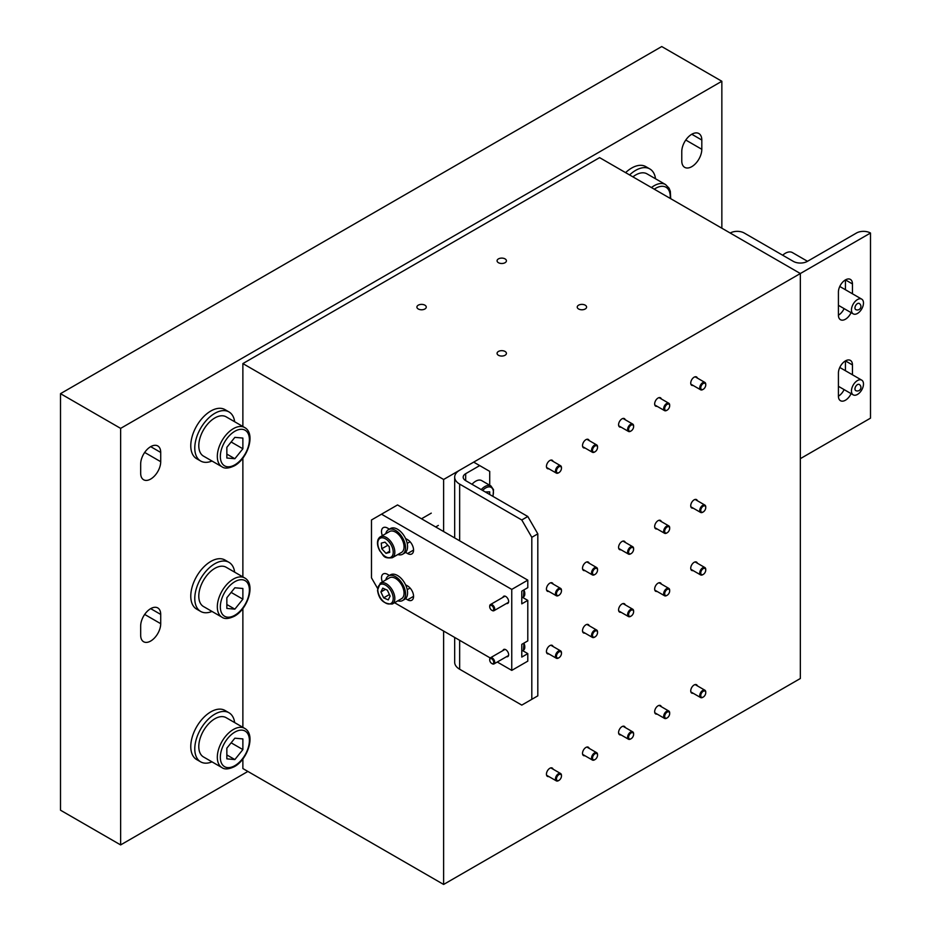 <?xml version="1.0" encoding="UTF-8"?>
<svg xmlns="http://www.w3.org/2000/svg" width="931" height="931" viewBox="0 0 931 931"><rect width="100%" height="100%" fill="white"/><g stroke="black" fill="none" stroke-linecap="round" stroke-linejoin="round"><path stroke-width="1.4" d="M521.779 519.975L527.796 516.507L537.815 533.859L531.81 537.327L521.779 519.975L459.658 484.108A17.002 9.822 180 0 1 454.677 477.161A17.002 9.822 180 0 1 459.658 470.225L473.681 462.125L479.698 465.593L465.675 473.693L465.675 480.64A8.507 4.911 180 0 1 463.184 477.161A8.507 4.911 180 0 1 465.675 473.693M531.81 537.327L531.81 699.321L521.779 705.104L459.658 669.238A17.002 9.822 180 0 1 454.677 662.29L454.677 637.432M479.698 465.593L489.718 471.377L489.718 485.237M537.815 533.859L537.815 695.853L531.81 699.321M527.796 516.507L465.675 480.64M502.938 597.341A4.108 2.374 60 0 1 503.694 596.259A4.108 2.374 60 0 1 505.754 596.457A4.108 2.374 60 0 1 508.431 600.076A4.108 2.374 60 0 1 507.802 603.369A4.108 2.374 60 0 1 506.487 603.486M502.938 650.571A4.108 2.374 60 0 1 503.694 649.477A4.108 2.374 60 0 1 505.754 649.687A4.108 2.374 60 0 1 508.431 653.306A4.108 2.374 60 0 1 507.802 656.599A4.108 2.374 60 0 1 506.487 656.704M527.796 580.141L511.759 589.404L381.501 514.191L397.537 504.939L527.796 580.141L527.796 587.659L521.779 591.138L521.779 603.858L527.796 600.39L527.796 640.889L521.779 644.357L521.779 657.088L527.796 653.62L527.796 661.138L511.759 670.39L497.27 662.022M511.759 589.404L511.759 670.39M527.796 653.62L522.652 650.641M527.796 600.39L522.652 597.423M490.218 657.961L394.546 602.718M377.497 588.252L371.481 577.825L371.481 519.975L381.501 514.191M405.544 552.374L407.557 553.526A8.507 4.911 -120 0 0 411.805 553.957A8.507 4.911 -120 0 0 413.108 547.137A8.507 4.911 -120 0 0 407.557 539.643L405.544 538.49M389.367 529.157L387.517 528.075A8.507 4.911 -120 0 0 383.258 527.656A8.507 4.911 -120 0 0 382.373 535.651M405.544 598.656L407.557 599.808A8.507 4.911 -120 0 0 411.805 600.239A8.507 4.911 -120 0 0 413.108 593.419A8.507 4.911 -120 0 0 407.557 585.925L405.544 584.773M389.367 575.439L387.517 574.357A8.507 4.911 -120 0 0 383.258 573.938A8.507 4.911 -120 0 0 382.373 581.933M242.875 758.916L242.875 768.552L443.622 884.45L800.346 678.501L800.346 273.528L443.622 479.477L242.875 363.579L599.599 157.63L800.346 273.528L800.346 458.657L870.497 418.159L870.497 233.029L800.346 273.528L730.207 233.029A9.915 5.726 180 0 1 744.241 233.029L793.34 261.378A9.915 5.726 0 0 0 807.363 261.378L856.462 233.029A9.915 5.726 180 0 1 870.497 233.029M852.459 374.786L852.459 364.94A9.915 5.726 120 0 0 850.399 360.39A9.915 5.726 120 0 0 842.753 363.055A9.915 5.726 120 0 0 838.424 373.028L838.424 396.175A9.915 5.726 120 0 0 840.484 400.714A9.915 5.726 120 0 0 851.097 393.638M852.459 293.789L852.459 283.943A9.915 5.726 120 0 0 850.399 279.405A9.915 5.726 120 0 0 842.753 282.058A9.915 5.726 120 0 0 838.424 292.043L838.424 315.178A9.915 5.726 120 0 0 840.484 319.717A9.915 5.726 120 0 0 851.097 312.641M845.441 370.736L845.441 360.891L852.459 364.94M838.424 396.175A9.915 5.726 120 0 0 844.091 389.589M838.424 315.178A9.915 5.726 120 0 0 844.091 308.592M845.441 289.739L845.441 279.894L852.459 283.943M585.215 305.17A4.678 2.7 0 0 0 580.118 304.588A4.678 2.7 0 0 0 577.232 307.079A4.678 2.7 0 0 0 578.605 308.987A4.678 2.7 0 0 0 583.69 309.581A4.678 2.7 0 0 0 586.588 307.079A4.678 2.7 0 0 0 585.215 305.17M505.056 351.453A4.678 2.7 0 0 0 499.959 350.871A4.678 2.7 0 0 0 497.073 353.361A4.678 2.7 0 0 0 498.434 355.27A4.678 2.7 0 0 0 503.531 355.851A4.678 2.7 0 0 0 506.417 353.361A4.678 2.7 0 0 0 505.056 351.453M424.885 305.17A4.678 2.7 0 0 0 419.788 304.588A4.678 2.7 0 0 0 416.902 307.079A4.678 2.7 0 0 0 418.275 308.987A4.678 2.7 0 0 0 423.372 309.581A4.678 2.7 0 0 0 426.258 307.079A4.678 2.7 0 0 0 424.885 305.17M505.056 258.888A4.678 2.7 0 0 0 499.959 258.306A4.678 2.7 0 0 0 497.073 260.796A4.678 2.7 0 0 0 498.434 262.705A4.678 2.7 0 0 0 503.531 263.298A4.678 2.7 0 0 0 506.417 260.796A4.678 2.7 0 0 0 505.056 258.888M584.924 755.728A4.818 2.781 -60 0 1 583.504 755.565A4.818 2.781 -60 0 1 582.771 751.701A4.818 2.781 -60 0 1 585.913 747.453A4.818 2.781 -60 0 1 588.322 747.221A4.818 2.781 -60 0 1 589.172 748.361M621 734.896A4.818 2.781 -60 0 1 619.581 734.734A4.818 2.781 -60 0 1 618.836 730.87A4.818 2.781 -60 0 1 621.989 726.634A4.818 2.781 -60 0 1 624.398 726.389A4.818 2.781 -60 0 1 625.248 727.53M657.065 714.077A4.818 2.781 -60 0 1 655.657 713.914A4.818 2.781 -60 0 1 654.912 710.05A4.818 2.781 -60 0 1 658.066 705.803A4.818 2.781 -60 0 1 660.475 705.558A4.818 2.781 -60 0 1 661.324 706.71M693.141 693.246A4.818 2.781 -60 0 1 691.721 693.083A4.818 2.781 -60 0 1 690.988 689.219A4.818 2.781 -60 0 1 694.13 684.972A4.818 2.781 -60 0 1 696.539 684.739A4.818 2.781 -60 0 1 697.389 685.879M548.848 653.899A4.818 2.781 -60 0 1 547.428 653.737A4.818 2.781 -60 0 1 546.695 649.885A4.818 2.781 -60 0 1 549.837 645.637A4.818 2.781 -60 0 1 552.246 645.392A4.818 2.781 -60 0 1 553.095 646.545M584.924 633.08A4.818 2.781 -60 0 1 583.504 632.917A4.818 2.781 -60 0 1 582.771 629.053A4.818 2.781 -60 0 1 585.913 624.806A4.818 2.781 -60 0 1 588.322 624.573A4.818 2.781 -60 0 1 589.172 625.713M621 612.249A4.818 2.781 -60 0 1 619.581 612.086A4.818 2.781 -60 0 1 618.836 608.222A4.818 2.781 -60 0 1 621.989 603.986A4.818 2.781 -60 0 1 624.398 603.742A4.818 2.781 -60 0 1 625.248 604.882M657.065 591.429A4.818 2.781 -60 0 1 655.657 591.266A4.818 2.781 -60 0 1 654.912 587.403A4.818 2.781 -60 0 1 658.066 583.155A4.818 2.781 -60 0 1 660.475 582.911A4.818 2.781 -60 0 1 661.324 584.063M693.141 570.598A4.818 2.781 -60 0 1 691.721 570.435A4.818 2.781 -60 0 1 690.988 566.572A4.818 2.781 -60 0 1 694.13 562.324A4.818 2.781 -60 0 1 696.539 562.091A4.818 2.781 -60 0 1 697.389 563.232M693.141 508.117A4.818 2.781 -60 0 1 691.721 507.954A4.818 2.781 -60 0 1 690.988 504.09A4.818 2.781 -60 0 1 694.13 499.842A4.818 2.781 -60 0 1 696.539 499.61A4.818 2.781 -60 0 1 697.389 500.75M657.065 528.948A4.818 2.781 -60 0 1 655.657 528.785A4.818 2.781 -60 0 1 654.912 524.921A4.818 2.781 -60 0 1 658.066 520.673A4.818 2.781 -60 0 1 660.475 520.429A4.818 2.781 -60 0 1 661.324 521.581M621 549.767A4.818 2.781 -60 0 1 619.581 549.604A4.818 2.781 -60 0 1 618.836 545.741A4.818 2.781 -60 0 1 621.989 541.505A4.818 2.781 -60 0 1 624.398 541.26A4.818 2.781 -60 0 1 625.248 542.412M584.924 570.598A4.818 2.781 -60 0 1 583.504 570.435A4.818 2.781 -60 0 1 582.771 566.572A4.818 2.781 -60 0 1 585.913 562.324A4.818 2.781 -60 0 1 588.322 562.091A4.818 2.781 -60 0 1 589.172 563.232M548.848 591.418A4.818 2.781 -60 0 1 547.428 591.255A4.818 2.781 -60 0 1 546.695 587.403A4.818 2.781 -60 0 1 549.837 583.155A4.818 2.781 -60 0 1 552.246 582.911A4.818 2.781 -60 0 1 553.095 584.063M693.141 385.469A4.818 2.781 -60 0 1 691.721 385.306A4.818 2.781 -60 0 1 690.988 381.442A4.818 2.781 -60 0 1 694.13 377.195A4.818 2.781 -60 0 1 696.539 376.962A4.818 2.781 -60 0 1 697.389 378.102M657.065 406.3A4.818 2.781 -60 0 1 655.657 406.137A4.818 2.781 -60 0 1 654.912 402.273A4.818 2.781 -60 0 1 658.066 398.026A4.818 2.781 -60 0 1 660.475 397.781A4.818 2.781 -60 0 1 661.324 398.934M621 427.12A4.818 2.781 -60 0 1 619.581 426.957A4.818 2.781 -60 0 1 618.836 423.093A4.818 2.781 -60 0 1 621.989 418.857A4.818 2.781 -60 0 1 624.398 418.613A4.818 2.781 -60 0 1 625.248 419.753M584.924 447.951A4.818 2.781 -60 0 1 583.504 447.788A4.818 2.781 -60 0 1 582.771 443.924A4.818 2.781 -60 0 1 585.913 439.676A4.818 2.781 -60 0 1 588.322 439.444A4.818 2.781 -60 0 1 589.172 440.584M548.848 468.77A4.818 2.781 -60 0 1 547.428 468.607A4.818 2.781 -60 0 1 546.695 464.755A4.818 2.781 -60 0 1 549.837 460.508A4.818 2.781 -60 0 1 552.246 460.263A4.818 2.781 -60 0 1 553.095 461.415M548.848 776.547A4.818 2.781 -60 0 1 547.428 776.384A4.818 2.781 -60 0 1 546.695 772.532A4.818 2.781 -60 0 1 549.837 768.284A4.818 2.781 -60 0 1 552.246 768.04A4.818 2.781 -60 0 1 553.095 769.192M443.622 884.45L443.622 631.055M443.622 531.543L443.622 479.477M242.875 363.579L242.875 426.491M242.875 458.075L242.875 576.906M242.875 608.502L242.875 727.32M492.22 663.745L491.719 663.454A2.84 1.641 -120 0 0 493.733 662.29A2.84 1.641 -120 0 0 491.719 658.822A2.84 1.641 -120 0 0 489.718 659.974A2.84 1.641 -120 0 0 491.719 663.454L492.22 663.745A3.538 2.048 60 0 0 494 663.919L508.559 655.505M489.729 659.718A3.538 2.048 60 0 1 489.718 659.404A3.538 2.048 60 0 1 490.451 657.775A3.538 2.048 60 0 1 492.22 657.949A3.538 2.048 60 0 1 494.536 661.08A3.538 2.048 60 0 1 494 663.919M492.22 610.515L491.719 610.224A2.84 1.641 -120 0 0 493.733 609.072A2.84 1.641 -120 0 0 491.719 605.604A2.84 1.641 -120 0 0 489.718 606.756A2.84 1.641 -120 0 0 491.719 610.224L492.22 610.515A3.538 2.048 60 0 0 494 610.689L508.559 602.276M489.729 606.488A3.538 2.048 60 0 1 489.718 606.174A3.538 2.048 60 0 1 490.451 604.556A3.538 2.048 60 0 1 492.22 604.731A3.538 2.048 60 0 1 494.536 607.85A3.538 2.048 60 0 1 494 610.689M558.961 774.592A3.538 2.048 120 0 0 556.459 778.933A3.538 2.048 120 0 0 558.961 780.376L558.46 780.667A4.248 2.456 -60 0 1 556.331 780.876A4.248 2.456 -60 0 1 555.679 777.466A4.248 2.456 -60 0 1 558.46 773.719A4.248 2.456 -60 0 1 560.59 773.51A4.248 2.456 -60 0 1 561.463 775.453A4.248 2.456 -60 0 0 560.59 773.51L550.838 767.877L560.59 773.51A4.248 2.456 -60 0 0 558.46 773.719A4.248 2.456 -60 0 0 555.679 777.466A4.248 2.456 -60 0 0 556.331 780.876L546.578 775.244L556.331 780.876A4.248 2.456 -60 0 0 558.46 780.667L558.961 780.376A3.538 2.048 120 0 0 561.463 776.035A3.538 2.048 120 0 0 558.961 774.592A3.538 2.048 120 0 0 556.459 778.933A3.538 2.048 120 0 0 558.961 780.376L558.961 780.376A3.538 2.048 120 0 0 561.463 776.035A3.538 2.048 120 0 0 558.961 774.592M481.234 489.625A12.045 6.959 -60 0 1 484.911 486.541A12.045 6.959 -60 0 1 490.928 485.947L481.711 480.617A12.045 6.959 120 0 0 475.694 481.211A12.045 6.959 120 0 0 472.017 484.295M489.718 494.524L489.718 491.847L485.319 491.975M403.321 550.43A12.045 6.959 -120 0 0 400.342 536.617A12.045 6.959 -120 0 0 389.507 531.531L380.29 536.85A12.045 6.959 60 0 1 391.125 541.947A12.045 6.959 60 0 1 394.104 555.749A12.045 6.959 60 0 1 392.335 557.716L401.552 552.397A12.045 6.959 -120 0 0 403.321 550.43M389.74 552.351L389.239 546.741L385.003 542.145L381.268 543.145L381.78 548.755L386.004 553.351L389.74 552.351M389.647 551.245L386.004 553.351M387.855 545.24L381.78 548.755M403.996 592.035A12.045 6.959 -120 0 0 398.34 580.583A12.045 6.959 -120 0 0 389.507 577.814L380.29 583.132A12.045 6.959 60 0 1 389.123 585.913A12.045 6.959 60 0 1 394.779 597.353A12.045 6.959 60 0 1 392.335 603.998L401.552 598.68A12.045 6.959 -120 0 0 403.996 592.035M390.112 596.084L387.366 590.207L382.757 588.136L380.907 591.965L383.653 597.853L388.25 599.913L390.112 596.084M389.391 594.548L383.653 597.853M385.446 589.346L380.907 591.965M244.69 728.379L226.152 717.673A22.67 13.092 120 0 0 214.817 718.79A22.67 13.092 120 0 0 200.014 738.772A22.67 13.092 120 0 0 203.482 756.95L222.02 767.644A22.67 13.092 -60 0 1 218.541 749.478A22.67 13.092 -60 0 1 233.355 729.497A22.67 13.092 -60 0 1 244.69 728.379C255.967 734.478 247.762 759.452 234.426 766.632C228.805 769.297 224.674 769.634 222.02 767.644M234.856 759.568L242.875 749.595L242.875 738.911L234.856 738.19L226.85 748.163L226.85 758.846L234.856 759.568L226.85 754.936M231.144 742.822L242.875 749.595M385.771 533.684A14.174 8.181 60 0 1 388.448 529.692L390.45 528.529A14.174 8.181 60 0 1 401.366 532.323A14.174 8.181 60 0 1 407.557 546.59A14.174 8.181 60 0 1 404.613 553.072L402.611 554.236A14.174 8.181 60 0 1 397.816 554.55M388.448 529.692A14.174 8.181 60 0 1 399.364 533.486A14.174 8.181 60 0 1 405.544 547.742A14.174 8.181 60 0 1 402.611 554.236M385.771 579.966A14.174 8.181 60 0 1 388.448 575.975L390.45 574.811A14.174 8.181 60 0 1 401.366 578.605A14.174 8.181 60 0 1 407.557 592.872A14.174 8.181 60 0 1 404.613 599.355L402.611 600.518A14.174 8.181 60 0 1 397.816 600.832M388.448 575.975A14.174 8.181 60 0 1 399.364 579.769A14.174 8.181 60 0 1 405.544 594.025A14.174 8.181 60 0 1 402.611 600.518M234.659 722.584A28.337 16.362 120 0 0 228.991 712.762A28.337 16.362 120 0 0 207.148 720.361A28.337 16.362 120 0 0 194.777 748.873A28.337 16.362 120 0 0 200.654 761.849A28.337 16.362 120 0 0 211.989 761.849M228.991 712.762L224.988 710.446A28.337 16.362 120 0 0 203.144 718.045A28.337 16.362 120 0 0 190.774 746.569A28.337 16.362 120 0 0 196.639 759.545L200.654 761.849M859.29 303.471A3.538 2.048 120 0 0 857.463 303.611A3.538 2.048 120 0 0 855.135 306.776A3.538 2.048 120 0 0 855.752 309.592A3.538 3.538 0 0 0 859.138 309.511A3.538 3.538 0 0 0 859.29 303.471M851.458 309.976A8.507 4.911 120 0 0 853.215 313.863A8.507 4.911 120 0 0 859.767 311.594A8.507 4.911 120 0 0 863.479 303.029A8.507 4.911 120 0 0 861.722 299.142A8.507 4.911 120 0 0 855.17 301.423A8.507 4.911 120 0 0 851.458 309.976M807.503 261.297L792.409 252.58A14.174 8.181 120 0 0 782.668 255.222M857.463 384.608A3.538 2.048 120 0 0 855.135 387.773A3.538 2.048 120 0 0 855.752 390.589A3.538 3.538 0 0 0 859.138 390.508A3.538 3.538 0 0 0 859.29 384.456A3.538 2.048 120 0 0 857.463 384.608M863.479 384.026A8.507 4.911 120 0 0 861.722 380.139A8.507 4.911 120 0 0 855.17 382.408A8.507 4.911 120 0 0 851.458 390.973A8.507 4.911 120 0 0 853.215 394.86A8.507 4.911 120 0 0 859.767 392.579A8.507 4.911 120 0 0 863.479 384.026M234.659 572.169A28.337 16.362 120 0 0 228.991 562.347A28.337 16.362 120 0 0 207.148 569.935A28.337 16.362 120 0 0 194.777 598.458A28.337 16.362 120 0 0 200.654 611.434A28.337 16.362 120 0 0 211.989 611.434M228.991 562.347L224.988 560.031A28.337 16.362 120 0 0 203.144 567.631A28.337 16.362 120 0 0 190.774 596.143A28.337 16.362 120 0 0 196.639 609.118L200.654 611.434M234.659 421.743A28.337 16.362 120 0 0 228.991 411.933A28.337 16.362 120 0 0 207.148 419.52A28.337 16.362 120 0 0 194.777 448.044A28.337 16.362 120 0 0 200.654 461.02A28.337 16.362 120 0 0 211.989 461.02M228.991 411.933L224.988 409.617A28.337 16.362 120 0 0 203.144 417.204A28.337 16.362 120 0 0 190.774 445.728A28.337 16.362 120 0 0 196.639 458.704L200.654 461.02M655.517 178.764A28.337 16.362 120 0 0 649.85 168.953A28.337 16.362 120 0 0 629.6 174.947M649.85 168.953L645.835 166.637A28.337 16.362 120 0 0 625.597 172.631M244.69 577.953L226.152 567.258A22.67 13.092 120 0 0 214.817 568.375A22.67 13.092 120 0 0 200.014 588.357A22.67 13.092 120 0 0 203.482 606.523L222.02 617.23A22.67 13.092 -60 0 1 218.541 599.064A22.67 13.092 -60 0 1 233.355 579.082A22.67 13.092 -60 0 1 244.69 577.953C255.967 584.063 247.762 609.025 234.426 616.217C228.805 618.882 224.674 619.22 222.02 617.23M234.856 609.153L242.875 599.18L242.875 588.485L234.856 587.775L226.85 597.749L226.85 608.432L234.856 609.153L226.85 604.522M231.144 592.407L242.875 599.18M244.69 427.538L226.152 416.832A22.67 13.092 120 0 0 214.817 417.961A22.67 13.092 120 0 0 200.014 437.942A22.67 13.092 120 0 0 203.482 456.109L222.02 466.815A22.67 13.092 -60 0 1 218.541 448.649A22.67 13.092 -60 0 1 233.355 428.667A22.67 13.092 -60 0 1 244.69 427.538C255.967 433.648 247.762 458.611 234.426 465.791C228.805 468.468 224.674 468.805 222.02 466.815M234.856 458.727L242.875 448.765L242.875 438.07L234.856 437.361L226.85 447.322L226.85 458.017L234.856 458.727L226.85 454.107M231.144 441.981L242.875 448.765M651.444 187.562A22.67 13.092 -60 0 1 654.214 185.688A22.67 13.092 -60 0 1 665.549 184.559L647.01 173.864A22.67 13.092 120 0 0 635.675 174.981A22.67 13.092 120 0 0 632.905 176.855M558.46 472.89L558.961 472.599A3.538 2.048 120 0 0 561.463 468.258A3.538 2.048 120 0 0 558.961 466.815A3.538 2.048 120 0 0 556.459 471.144A3.538 2.048 120 0 0 558.961 472.599L558.46 472.89A4.248 2.456 -60 0 1 556.331 473.099A4.248 2.456 -60 0 1 555.679 469.69A4.248 2.456 -60 0 1 558.46 465.942A4.248 2.456 -60 0 1 560.59 465.733A4.248 2.456 -60 0 1 561.463 467.676A4.248 2.456 -60 0 1 561.451 467.99M594.537 452.059L595.037 451.768A3.538 2.048 120 0 0 597.539 447.427A3.538 2.048 120 0 0 595.037 445.984A3.538 2.048 120 0 0 592.523 450.325A3.538 2.048 120 0 0 595.037 451.768L594.537 452.059A4.248 2.456 -60 0 1 592.407 452.268A4.248 2.456 -60 0 1 591.755 448.858A4.248 2.456 -60 0 1 594.537 445.111A4.248 2.456 -60 0 1 596.655 444.902A4.248 2.456 -60 0 1 597.539 446.857A4.248 2.456 -60 0 1 597.527 447.159M630.601 431.228L631.102 430.948A3.538 2.048 120 0 0 633.615 426.607A3.538 2.048 120 0 0 631.102 425.153A3.538 2.048 120 0 0 628.6 429.494A3.538 2.048 120 0 0 631.102 430.948L630.601 431.228A4.248 2.456 -60 0 1 628.483 431.437A4.248 2.456 -60 0 1 627.831 428.039A4.248 2.456 -60 0 1 630.601 424.292A4.248 2.456 -60 0 1 632.731 424.082A4.248 2.456 -60 0 1 633.615 426.026A4.248 2.456 -60 0 1 633.604 426.34M666.677 410.408L667.178 410.117A3.538 2.048 120 0 0 669.68 405.776A3.538 2.048 120 0 0 667.178 404.333A3.538 2.048 120 0 0 664.676 408.674A3.538 2.048 120 0 0 667.178 410.117L666.677 410.408A4.248 2.456 -60 0 1 664.548 410.618A4.248 2.456 -60 0 1 663.896 407.208A4.248 2.456 -60 0 1 666.677 403.46A4.248 2.456 -60 0 1 668.807 403.251A4.248 2.456 -60 0 1 669.68 405.194A4.248 2.456 -60 0 1 669.668 405.509M702.754 389.577L703.254 389.286A3.538 2.048 120 0 0 705.756 384.945A3.538 2.048 120 0 0 703.254 383.502A3.538 2.048 120 0 0 700.752 387.843A3.538 2.048 120 0 0 703.254 389.286L702.754 389.577A4.248 2.456 -60 0 1 700.624 389.786A4.248 2.456 -60 0 1 699.972 386.388A4.248 2.456 -60 0 1 702.754 382.641A4.248 2.456 -60 0 1 704.883 382.432A4.248 2.456 -60 0 1 705.756 384.375A4.248 2.456 -60 0 1 705.745 384.678M558.46 595.537L558.961 595.246A3.538 2.048 120 0 0 561.463 590.906A3.538 2.048 120 0 0 558.961 589.463A3.538 2.048 120 0 0 556.459 593.803A3.538 2.048 120 0 0 558.961 595.246L558.46 595.537A4.248 2.456 -60 0 1 556.331 595.747A4.248 2.456 -60 0 1 555.679 592.337A4.248 2.456 -60 0 1 558.46 588.59A4.248 2.456 -60 0 1 560.59 588.38A4.248 2.456 -60 0 1 561.463 590.324A4.248 2.456 -60 0 1 561.451 590.638M594.537 574.706L595.037 574.415A3.538 2.048 120 0 0 597.539 570.075A3.538 2.048 120 0 0 595.037 568.632A3.538 2.048 120 0 0 592.523 572.972A3.538 2.048 120 0 0 595.037 574.415L594.537 574.706A4.248 2.456 -60 0 1 592.407 574.916A4.248 2.456 -60 0 1 591.755 571.506A4.248 2.456 -60 0 1 594.537 567.77A4.248 2.456 -60 0 1 596.655 567.549A4.248 2.456 -60 0 1 597.539 569.504A4.248 2.456 -60 0 1 597.527 569.807M630.601 553.875L631.102 553.596A3.538 2.048 120 0 0 633.615 549.255A3.538 2.048 120 0 0 631.102 547.8A3.538 2.048 120 0 0 628.6 552.141A3.538 2.048 120 0 0 631.102 553.596L630.601 553.875A4.248 2.456 -60 0 1 628.483 554.096A4.248 2.456 -60 0 1 627.831 550.687A4.248 2.456 -60 0 1 630.601 546.939A4.248 2.456 -60 0 1 632.731 546.73A4.248 2.456 -60 0 1 633.615 548.673A4.248 2.456 -60 0 1 633.604 548.987M666.677 533.056L667.178 532.765A3.538 2.048 120 0 0 669.68 528.424A3.538 2.048 120 0 0 667.178 526.981A3.538 2.048 120 0 0 664.676 531.322A3.538 2.048 120 0 0 667.178 532.765L666.677 533.056A4.248 2.456 -60 0 1 664.548 533.265A4.248 2.456 -60 0 1 663.896 529.855A4.248 2.456 -60 0 1 666.677 526.108A4.248 2.456 -60 0 1 668.807 525.899A4.248 2.456 -60 0 1 669.68 527.842A4.248 2.456 -60 0 1 669.668 528.156M702.754 512.225L703.254 511.934A3.538 2.048 120 0 0 705.756 507.593A3.538 2.048 120 0 0 703.254 506.15A3.538 2.048 120 0 0 700.752 510.491A3.538 2.048 120 0 0 703.254 511.934L702.754 512.225A4.248 2.456 -60 0 1 700.624 512.434A4.248 2.456 -60 0 1 699.972 509.036A4.248 2.456 -60 0 1 702.754 505.289A4.248 2.456 -60 0 1 704.883 505.079A4.248 2.456 -60 0 1 705.756 507.023A4.248 2.456 -60 0 1 705.745 507.325M702.754 574.706L703.254 574.415A3.538 2.048 120 0 0 705.756 570.075A3.538 2.048 120 0 0 703.254 568.632A3.538 2.048 120 0 0 700.752 572.972A3.538 2.048 120 0 0 703.254 574.415L702.754 574.706A4.248 2.456 -60 0 1 700.624 574.916A4.248 2.456 -60 0 1 699.972 571.506A4.248 2.456 -60 0 1 702.754 567.77A4.248 2.456 -60 0 1 704.883 567.549A4.248 2.456 -60 0 1 705.756 569.504A4.248 2.456 -60 0 1 705.745 569.807M666.677 595.537L667.178 595.246A3.538 2.048 120 0 0 669.68 590.906A3.538 2.048 120 0 0 667.178 589.463A3.538 2.048 120 0 0 664.676 593.803A3.538 2.048 120 0 0 667.178 595.246L666.677 595.537A4.248 2.456 -60 0 1 664.548 595.747A4.248 2.456 -60 0 1 663.896 592.337A4.248 2.456 -60 0 1 666.677 588.59A4.248 2.456 -60 0 1 668.807 588.38A4.248 2.456 -60 0 1 669.68 590.324A4.248 2.456 -60 0 1 669.668 590.638M630.601 616.357L631.102 616.078A3.538 2.048 120 0 0 633.615 611.737A3.538 2.048 120 0 0 631.102 610.282A3.538 2.048 120 0 0 628.6 614.623A3.538 2.048 120 0 0 631.102 616.078L630.601 616.357A4.248 2.456 -60 0 1 628.483 616.566A4.248 2.456 -60 0 1 627.831 613.168A4.248 2.456 -60 0 1 630.601 609.421A4.248 2.456 -60 0 1 632.731 609.211A4.248 2.456 -60 0 1 633.615 611.155A4.248 2.456 -60 0 1 633.604 611.469M594.537 637.188L595.037 636.897A3.538 2.048 120 0 0 597.539 632.556A3.538 2.048 120 0 0 595.037 631.113A3.538 2.048 120 0 0 592.523 635.454A3.538 2.048 120 0 0 595.037 636.897L594.537 637.188A4.248 2.456 -60 0 1 592.407 637.398A4.248 2.456 -60 0 1 591.755 633.988A4.248 2.456 -60 0 1 594.537 630.24A4.248 2.456 -60 0 1 596.655 630.031A4.248 2.456 -60 0 1 597.539 631.986A4.248 2.456 -60 0 1 597.527 632.289M558.46 658.019L558.961 657.728A3.538 2.048 120 0 0 561.463 653.387A3.538 2.048 120 0 0 558.961 651.944A3.538 2.048 120 0 0 556.459 656.274A3.538 2.048 120 0 0 558.961 657.728L558.46 658.019A4.248 2.456 -60 0 1 556.331 658.229A4.248 2.456 -60 0 1 555.679 654.819A4.248 2.456 -60 0 1 558.46 651.072A4.248 2.456 -60 0 1 560.59 650.862A4.248 2.456 -60 0 1 561.463 652.806A4.248 2.456 -60 0 1 561.451 653.12M702.754 697.354L703.254 697.063A3.538 2.048 120 0 0 705.756 692.722A3.538 2.048 120 0 0 703.254 691.279A3.538 2.048 120 0 0 700.752 695.62A3.538 2.048 120 0 0 703.254 697.063L702.754 697.354A4.248 2.456 -60 0 1 700.624 697.563A4.248 2.456 -60 0 1 699.972 694.165A4.248 2.456 -60 0 1 702.754 690.418A4.248 2.456 -60 0 1 704.883 690.208A4.248 2.456 -60 0 1 705.756 692.152A4.248 2.456 -60 0 1 705.745 692.455M666.677 718.185L667.178 717.894A3.538 2.048 120 0 0 669.68 713.553A3.538 2.048 120 0 0 667.178 712.11A3.538 2.048 120 0 0 664.676 716.451A3.538 2.048 120 0 0 667.178 717.894L666.677 718.185A4.248 2.456 -60 0 1 664.548 718.395A4.248 2.456 -60 0 1 663.896 714.985A4.248 2.456 -60 0 1 666.677 711.237A4.248 2.456 -60 0 1 668.807 711.028A4.248 2.456 -60 0 1 669.68 712.971A4.248 2.456 -60 0 1 669.668 713.286M630.601 739.005L631.102 738.725A3.538 2.048 120 0 0 633.615 734.384A3.538 2.048 120 0 0 631.102 732.93A3.538 2.048 120 0 0 628.6 737.271A3.538 2.048 120 0 0 631.102 738.725L630.601 739.005A4.248 2.456 -60 0 1 628.483 739.226A4.248 2.456 -60 0 1 627.831 735.816A4.248 2.456 -60 0 1 630.601 732.069A4.248 2.456 -60 0 1 632.731 731.859A4.248 2.456 -60 0 1 633.615 733.803A4.248 2.456 -60 0 1 633.604 734.117M594.537 759.836L595.037 759.545A3.538 2.048 120 0 0 597.539 755.204A3.538 2.048 120 0 0 595.037 753.761A3.538 2.048 120 0 0 592.523 758.102A3.538 2.048 120 0 0 595.037 759.545L594.537 759.836A4.248 2.456 -60 0 1 592.407 760.045A4.248 2.456 -60 0 1 591.755 756.635A4.248 2.456 -60 0 1 594.537 752.888A4.248 2.456 -60 0 1 596.655 752.679A4.248 2.456 -60 0 1 597.539 754.634A4.248 2.456 -60 0 1 597.527 754.936M721.851 228.2L721.851 81.265L661.732 46.55L60.503 393.662L60.503 810.203L120.634 844.917L247.89 771.438M721.851 81.265L120.634 428.376L60.503 393.662M120.634 428.376L120.634 844.917M160.714 461.695L160.714 452.443A14.174 8.181 120 0 0 157.781 445.949A14.174 8.181 120 0 0 146.854 449.754A14.174 8.181 120 0 0 140.674 464.01L140.674 473.262A14.174 8.181 120 0 0 143.607 479.756A14.174 8.181 120 0 0 154.523 475.962A14.174 8.181 120 0 0 160.714 461.695L144.677 452.443M140.674 635.256A14.174 8.181 120 0 0 143.607 641.738A14.174 8.181 120 0 0 154.523 637.944A14.174 8.181 120 0 0 160.714 623.689L160.714 614.425A14.174 8.181 120 0 0 157.781 607.943A14.174 8.181 120 0 0 146.854 611.737A14.174 8.181 120 0 0 140.674 626.004L140.674 635.256M681.771 160.865A14.174 8.181 120 0 0 684.704 167.359A14.174 8.181 120 0 0 695.62 163.553A14.174 8.181 120 0 0 701.811 149.297L701.811 140.034A14.174 8.181 120 0 0 698.878 133.552A14.174 8.181 120 0 0 687.951 137.346A14.174 8.181 120 0 0 681.771 151.613L681.771 160.865M459.658 484.108L459.658 540.806M459.658 640.307L459.658 669.238M407.557 599.808L413.562 596.34M407.557 553.526L413.562 550.058M523.85 643.158A5.667 3.27 60 0 1 524.781 646.952M523.967 643.1L523.466 650.175A6.377 3.677 -120 0 0 523.711 643.251M523.85 589.94A5.667 3.27 60 0 1 524.781 593.722M523.967 589.87L523.466 596.946A6.377 3.677 -120 0 0 523.711 590.021M492.79 496.293A10.916 6.296 120 0 0 485.714 487.925A10.916 6.296 120 0 0 482.642 490.439M392.568 555.411A10.916 6.296 -120 0 0 388.623 541.388A10.916 6.296 -120 0 0 378.452 540.073A10.916 6.296 -120 0 0 382.397 554.108A10.916 6.296 -120 0 0 392.568 555.411M378.51 538.816A12.045 6.959 60 0 1 380.29 536.85L378.23 539.119C376.834 542.505 377.381 546.474 379.883 551.012C383.828 554.573 382.257 558.914 392.335 557.716M393.173 597.469A10.916 6.296 -120 0 0 384.643 584.68A10.916 6.296 -120 0 0 377.835 590.591A10.916 6.296 -120 0 0 386.365 603.381A10.916 6.296 -120 0 0 393.173 597.469M234.856 765.654A20.552 11.859 120 0 0 249.392 740.494A20.552 11.859 120 0 0 234.856 732.103A20.552 11.859 120 0 0 220.333 757.264A20.552 11.859 120 0 0 234.856 765.654M234.856 615.24A20.552 11.859 120 0 0 249.392 590.068A20.552 11.859 120 0 0 234.856 581.689A20.552 11.859 120 0 0 220.333 606.849A20.552 11.859 120 0 0 234.856 615.24M234.856 464.825A20.552 11.859 120 0 0 249.392 439.653A20.552 11.859 120 0 0 234.856 431.262A20.552 11.859 120 0 0 220.333 456.434A20.552 11.859 120 0 0 234.856 464.825M670.18 198.373A20.552 11.859 120 0 0 655.715 188.283A20.552 11.859 120 0 0 654.284 189.191M701.811 140.034L691.791 134.25M685.775 140.034L701.811 149.297M160.714 614.425L150.694 608.641M144.677 614.425L160.714 623.689M160.714 452.443L150.694 446.659M454.677 477.161L454.677 537.932M521.779 651.141L523.466 650.175M490.451 657.775L505.021 649.373M521.779 597.923L523.466 596.946M490.451 604.556L505.021 596.143M489.718 606.756L489.718 606.174M492.988 496.409L493.523 489.706L490.928 485.947M784.356 256.188L785.811 257.037M431.262 513.144L421.51 518.776M438.35 525.421L435.685 526.958M410.071 541.749L407.208 543.401M380.29 583.132L377.509 590.231C378.905 599.634 383.851 604.219 392.335 603.998M410.071 588.031L407.208 589.684M838.424 305.333L853.215 313.863M839.785 286.48L861.722 299.142M839.785 367.466L861.722 380.139M838.424 386.318L853.215 394.86M670.692 198.664L670.332 191.321L669.075 188.178L665.549 184.559M556.331 473.099L546.578 467.467M560.59 465.733L550.838 460.1M561.463 468.258L561.463 467.676M592.407 452.268L582.655 446.636M596.655 444.902L586.902 439.281M628.483 431.437L618.731 425.816M632.731 424.082L622.979 418.45M633.615 426.607L633.615 426.026M664.548 410.618L654.807 404.985M668.807 403.251L659.055 397.618M669.68 405.776L669.68 405.194M700.624 389.786L690.872 384.154M704.883 382.432L695.131 376.799M556.331 595.747L546.578 590.114M560.59 588.38L550.838 582.748M561.463 590.906L561.463 590.324M592.407 574.916L582.655 569.283M596.655 567.549L586.902 561.928M628.483 554.096L618.731 548.464M632.731 546.73L622.979 541.097M633.615 549.255L633.615 548.673M664.548 533.265L654.807 527.633M668.807 525.899L659.055 520.266M669.68 528.424L669.68 527.842M700.624 512.434L690.872 506.813M704.883 505.079L695.131 499.447M700.624 574.916L690.872 569.283M704.883 567.549L695.131 561.928M664.548 595.747L654.807 590.114M668.807 588.38L659.055 582.748M669.68 590.906L669.68 590.324M628.483 616.566L618.731 610.945M632.731 609.211L622.979 603.579M633.615 611.737L633.615 611.155M592.407 637.398L582.655 631.765M596.655 630.031L586.902 624.41M556.331 658.229L546.578 652.596M560.59 650.862L550.838 645.23M561.463 653.387L561.463 652.806M700.624 697.563L690.872 691.931M704.883 690.208L695.131 684.576M664.548 718.395L654.807 712.762M668.807 711.028L659.055 705.395M669.68 713.553L669.68 712.971M628.483 739.226L618.731 733.593M632.731 731.859L622.979 726.227M633.615 734.384L633.615 733.803M592.407 760.045L582.655 754.413M596.655 752.679L586.902 747.058"/></g></svg>
